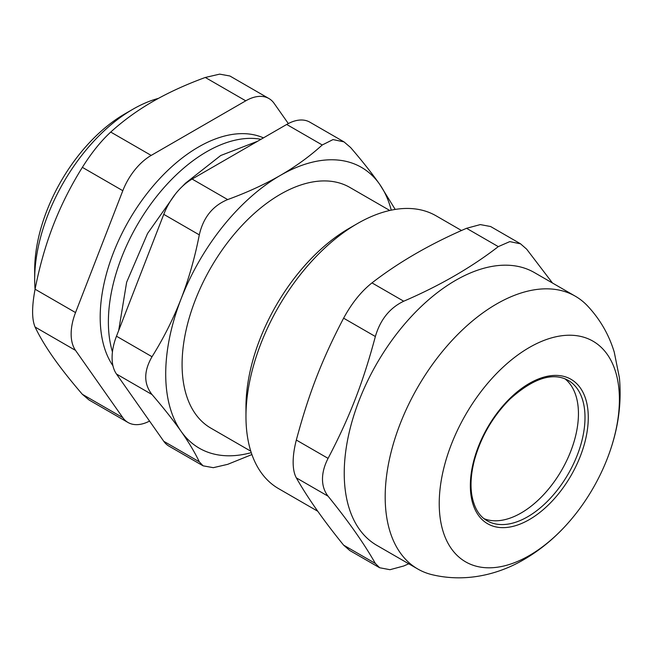 <?xml version="1.0" encoding="UTF-8"?>
<svg xmlns="http://www.w3.org/2000/svg" width="652" height="652" viewBox="0 0 652 652"><rect width="100%" height="100%" fill="white"/><g stroke="black" fill="none" stroke-linecap="round" stroke-linejoin="round"><path stroke-width="0.98" d="M578.446 413.694A81.068 46.805 120 0 0 564.844 378.739A81.068 46.805 120 0 1 561.657 470.19A81.068 46.805 120 0 1 484.053 518.682A81.068 46.805 120 0 0 545.219 492.945A81.068 46.805 120 0 0 578.446 413.694M260.979 139.308A138.974 80.237 120 0 0 148.216 207.735A138.974 80.237 120 0 0 112.446 351.917A138.974 80.237 120 0 1 108.379 321.974A138.974 80.237 120 0 1 160.18 192.079A138.974 80.237 120 0 1 260.979 139.308M357.337 223.628L349.146 228.355A145.926 84.255 120 0 0 245.967 407.076L245.967 416.53A157.507 90.938 -60 0 1 357.337 223.628A157.507 90.938 -60 0 1 436.09 215.82L461.534 230.515M529.318 555.537A127.393 73.554 120 0 0 566.645 524.632A127.393 73.554 120 0 0 611.299 447.296A127.393 73.554 120 0 0 554.632 337.076A127.393 73.554 120 0 0 440.141 488.234A127.393 73.554 120 0 0 529.318 555.537M317.793 511.274L278.583 488.633A157.507 90.938 -60 0 1 245.967 416.53M552.48 283.017L526.661 249.162L520.549 243.832L509.782 241.615L498.291 246.627C471.339 267.459 439.823 285.657 403.727 301.216L371.982 282.895C361.208 291.428 351.754 303.196 343.612 318.184L375.356 336.513C362.919 383.001 349.659 417.158 328.078 458.372L296.334 440.043C294.231 448.136 293.164 455.52 293.147 462.186C293.164 468.821 294.231 474.053 296.334 477.867L328.078 496.196C324.37 491.453 322.512 485.764 322.487 479.122C322.512 472.464 324.37 465.544 328.078 458.372M408.739 563.784L403.727 565.993L389.977 569.701L379.676 567.753L375.356 563.458L343.612 545.137L349.725 550.467M343.612 545.137C323.286 520.076 307.524 497.647 296.334 477.867M296.334 440.043C308.779 393.555 322.031 359.399 343.612 318.184M371.982 282.895C398.934 262.055 430.45 243.856 466.547 228.298L498.291 246.627M520.557 243.815L490.606 226.521L480.296 224.59L466.547 228.298M375.356 336.513C380.295 319.667 389.749 307.907 403.727 301.216M328.078 496.196C348.412 521.258 364.166 543.678 375.356 563.458M611.299 447.296C618.862 424.061 621.56 400.882 619.4 377.761L614.257 352.161C608.919 334.525 599.897 318.991 587.199 305.543A157.507 90.938 120 0 0 575.308 296.204L534.363 272.56A157.507 90.938 120 0 0 412.985 314.761A157.507 90.938 120 0 0 344.232 473.271A157.507 90.938 120 0 0 376.856 545.374L417.802 569.017A157.507 90.938 120 0 0 431.836 574.632C465.919 582.855 498.951 574.282 524.102 559.449C539.774 550.296 553.956 538.691 566.653 524.624M575.308 296.204A157.507 90.938 120 0 0 453.939 338.396A157.507 90.938 120 0 0 385.185 496.906A157.507 90.938 120 0 0 417.802 569.017M389.766 210.474L349.847 187.426A138.974 80.237 120 0 0 242.748 224.663A138.974 80.237 120 0 0 182.087 364.525A138.974 80.237 120 0 0 210.873 428.144L250.792 451.192M391.249 210.148A162.144 93.611 120 0 0 379.651 184.263A162.144 93.611 120 0 0 280.36 175.396A162.144 93.611 120 0 0 181.069 298.918A162.144 93.611 120 0 0 181.069 431.306A162.144 93.611 120 0 0 251.256 452.643M251.908 454.558L227.67 464.346L213.302 467.68L203.082 465.821L199.3 461.812L163.766 441.298L116.48 374.028L152.022 394.55C143.644 383.841 143.644 371.232 152.022 356.725L116.48 336.204L163.766 214.345L199.3 234.867C203.294 217.483 212.756 205.714 227.67 199.577L192.128 179.055L286.693 124.459L322.235 144.98L333.025 139.585L343.971 141.859L350.597 147.515C362.113 160.873 371.795 173.122 379.651 184.263L395.202 209.422M152.022 394.55C163.53 407.907 173.212 420.165 181.069 431.306C188.852 442.406 194.924 452.578 199.3 461.812M199.3 234.867C194.924 257.393 188.852 278.746 181.069 298.918C173.212 319.04 163.53 338.315 152.022 356.725M322.235 144.98C309.912 156.211 295.959 166.35 280.36 175.396C264.688 184.402 247.124 192.462 227.67 199.577M263.465 137.874A138.974 80.237 120 0 0 158.029 180.425A138.974 80.237 120 0 0 100.196 317.239A138.974 80.237 120 0 0 112.959 365.805M35.069 289.284A138.974 80.237 -60 0 1 34.678 279.415A138.974 80.237 -60 0 1 132.951 109.21A138.974 80.237 -60 0 1 158.42 98.379M132.951 109.21L124.76 113.937A127.393 73.554 120 0 0 34.678 269.961L34.678 279.415M343.971 141.859L309.855 122.168A46.325 26.748 120 0 0 286.693 124.459M192.128 179.055A46.325 26.748 120 0 0 163.766 214.345M116.48 336.204A46.325 26.748 120 0 0 116.48 374.028M163.766 441.298A46.325 26.748 120 0 0 168.966 446.123L203.082 465.821M53.317 357.549C45.599 346.554 39.519 336.383 35.086 327.035L75.534 350.393L122.812 417.655L82.364 394.305C70.75 380.809 61.06 368.559 53.317 357.549M82.364 394.305L88.998 399.953L128.02 422.488A46.325 26.748 -60 0 1 122.812 417.655M149.552 421.086A46.325 26.748 -60 0 1 128.02 422.488M53.317 225.16C61.06 205.241 70.75 185.975 82.364 167.352L122.812 190.702L75.534 312.569L35.086 289.211C39.519 266.448 45.599 245.095 53.317 225.16M35.086 289.211C31.785 306.66 31.785 319.268 35.086 327.035M75.534 350.393A46.325 26.748 -60 0 1 75.534 312.569M152.609 101.639C168.086 92.723 185.649 84.662 205.29 77.466L245.747 100.824L151.182 155.412L110.734 132.063C123.204 120.718 137.156 110.579 152.609 101.639M110.734 132.063C100.897 141.142 91.443 152.902 82.364 167.352M122.812 190.702A46.325 26.748 -60 0 1 151.182 155.412M288.323 123.562L274.117 103.35A46.325 26.748 -60 0 0 268.909 98.525L229.887 75.991L219.667 74.132L205.29 77.466M245.747 100.824A46.325 26.748 -60 0 1 268.909 98.525M568.21 380.36A81.068 46.805 -60 0 1 580.639 445.324A81.068 46.805 -60 0 1 527.68 516.767A81.068 46.805 -60 0 1 487.142 520.785C479.098 516.254 473.963 507.525 471.738 494.575C470.222 484.371 471.127 472.863 474.452 460.067C480.964 436.775 492.7 416.546 509.66 399.366C533.116 378.233 552.635 371.901 568.21 380.36M529.318 519.603A83.383 48.142 120 0 0 580.378 387.997A83.383 48.142 120 0 0 478.25 446.954A83.383 48.142 120 0 0 529.318 519.603M349.716 550.484L379.668 567.77M118.688 330.515L126.635 282.243L147.556 233.489L175.478 193.921M182.079 186.684L185.494 183.179L220.743 155.502L257.622 141.248"/></g></svg>
